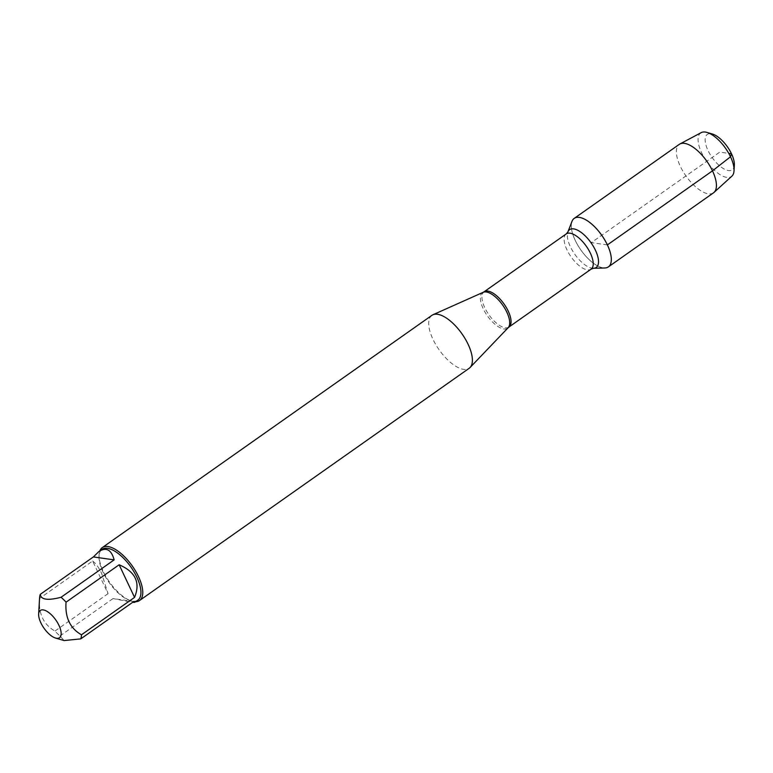 <?xml version="1.0" encoding="UTF-8"?>
<svg xmlns="http://www.w3.org/2000/svg" width="773" height="773" viewBox="0 0 773 773"><rect width="100%" height="100%" fill="white"/><g stroke="black" fill="none" stroke-linecap="round" stroke-linejoin="round"><path stroke-width="0.58" stroke-dasharray="3.87 2.9" d="M431.904 315.345A32.369 13.933 -125.2 0 0 432.996 339.337A32.369 13.933 -125.2 0 0 469.192 368.277M604.853 267.97A29.664 12.774 54.8 0 1 580.861 249.988A29.664 12.774 54.8 0 1 572.001 221.349M135.633 601.703A32.369 13.933 54.8 0 1 131.874 601.143A32.369 13.933 54.8 0 1 103.369 571.585A32.369 13.933 54.8 0 1 99.099 554.628A32.369 13.933 54.8 0 1 99.833 550.898M133.826 601.491L113.042 598.563L132.521 602.409M39.568 597.954A31.075 13.383 -125.2 0 0 39.549 598.437C38.408 613.733 43.549 624.603 54.97 631.058A31.075 13.383 -125.2 0 0 59.965 635.957L64.082 640.566M59.965 635.957L113.042 598.563M92.625 561.034C95.746 563.256 98.751 567.382 101.63 573.402L108.046 593.664L92.625 561.034L39.549 598.437M108.046 593.664L54.97 631.058M137.865 600.128A31.075 13.383 54.8 0 1 130.482 600.727A31.075 13.383 54.8 0 1 103.118 572.358A31.075 13.383 54.8 0 1 99.012 556.077A31.075 13.383 54.8 0 1 102.065 549.323M608.39 266.888A29.664 12.774 54.8 0 1 575.228 240.374A29.664 12.774 54.8 0 1 574.213 218.392M713.489 192.844A29.664 12.774 54.8 0 1 680.317 166.33A29.664 12.774 54.8 0 1 679.312 144.338M701.237 132.618A26.659 11.479 -125.2 0 0 701.613 152.706A26.659 11.479 -125.2 0 0 731.896 176.147M734.35 165.132A21.654 9.324 54.8 0 1 723.982 168.92A21.654 9.324 54.8 0 1 708.02 150.484A21.654 9.324 54.8 0 1 712.426 134.019M607.385 244.906L591.306 242.635L719.75 152.136L728.775 153.402M483.193 292.31A21.741 9.363 -125.2 0 0 483.241 308.814A21.741 9.363 -125.2 0 0 508.151 327.723M508.924 327.056A21.567 9.286 54.8 0 1 488.913 314.775A21.567 9.286 54.8 0 1 484.082 291.798M566.261 233.9A21.567 9.286 -125.2 0 0 571.092 256.878A21.567 9.286 -125.2 0 0 591.103 269.159M593.48 268.279A23.113 9.952 54.8 0 1 574.793 254.269A23.113 9.952 54.8 0 1 567.894 231.958M130.482 600.727L131.874 601.143M99.012 556.077L99.099 554.628"/><path stroke-width="1.16" d="M139.565 600.515L469.192 368.277A32.369 13.933 -125.2 0 0 470.081 367.504A32.369 13.933 -125.2 0 0 461.935 333.781A32.369 13.933 -125.2 0 0 432.928 314.766A32.369 13.933 -125.2 0 0 431.904 315.345L102.278 547.593A32.369 13.933 54.8 0 1 138.464 576.523A32.369 13.933 54.8 0 1 139.565 600.515A32.369 13.933 54.8 0 1 135.633 601.703M607.385 244.906A29.664 12.774 54.8 0 1 604.853 267.97L593.48 268.279A23.113 9.952 54.8 0 0 595.452 250.307A23.113 9.952 54.8 0 0 580.069 231.639A23.113 9.952 54.8 0 0 567.894 231.958L572.001 221.349A29.664 12.774 54.8 0 1 587.635 220.943A29.664 12.774 54.8 0 1 607.385 244.906L712.474 170.852L730.514 156.774L731.49 153.788L728.775 153.402M99.833 550.898A32.369 13.933 54.8 0 1 102.278 547.593M40.853 622.816A16.687 7.189 -125.2 0 0 55.55 638.054A16.687 7.189 -125.2 0 0 61.077 632.13A16.687 7.189 -125.2 0 0 52.883 616.332A16.687 7.189 -125.2 0 0 38.65 614.071A16.687 7.189 -125.2 0 0 40.853 622.816M132.521 602.409L134.705 602.351L133.826 601.491L80.75 638.885A31.075 13.383 -125.2 0 0 81.484 634.788C70.063 628.343 64.922 617.463 66.063 602.167A31.075 13.383 -125.2 0 0 61.067 597.268C47.858 600.718 40.93 599.742 40.283 594.34A31.075 13.383 -125.2 0 0 39.568 597.954L38.65 614.071M55.55 638.054L64.082 640.566L80.75 638.885M134.56 597.394C140.609 582.639 135.468 571.769 119.139 564.773L134.56 597.394L81.484 634.788M119.139 564.773L66.063 602.167M114.153 559.865C111.322 549.651 106.249 546.878 98.905 551.545L93.369 556.937L114.153 559.865L61.067 597.268M93.369 556.937L40.283 594.34M98.905 551.545L102.065 549.323A31.075 13.383 54.8 0 1 130.898 567.024A31.075 13.383 54.8 0 1 137.865 600.128L134.705 602.351M574.213 218.392A29.664 12.774 54.8 0 1 601.742 235.282A29.664 12.774 54.8 0 1 608.39 266.888L713.489 192.844A29.664 12.774 54.8 0 0 714.02 192.409A29.664 12.774 54.8 0 0 706.841 161.238A29.664 12.774 54.8 0 0 679.902 143.981A29.664 12.774 54.8 0 0 679.312 144.338L574.213 218.392M714.02 192.409L731.896 176.147A26.659 11.479 -125.2 0 0 734.031 170.736A26.659 11.479 -125.2 0 0 730.514 156.774A26.659 11.479 -125.2 0 0 707.044 132.434A26.659 11.479 -125.2 0 0 701.237 132.618L679.902 143.981M707.044 132.434L712.426 134.019A21.654 9.324 54.8 0 1 727.374 146.764A21.654 9.324 54.8 0 1 734.35 165.132L734.031 170.736M470.081 367.504L508.151 327.723A21.741 9.363 -125.2 0 0 506.817 312.128A21.741 9.363 -125.2 0 0 483.193 292.31L432.928 314.766M566.261 233.9L484.082 291.798A21.567 9.286 54.8 0 1 508.199 311.075A21.567 9.286 54.8 0 1 508.924 327.056L591.103 269.159A21.567 9.286 -125.2 0 0 590.369 253.177A21.567 9.286 -125.2 0 0 566.261 233.9L567.894 231.958M591.103 269.159L593.48 268.279M508.151 327.723L508.924 327.056M484.082 291.798L483.193 292.31"/></g></svg>
